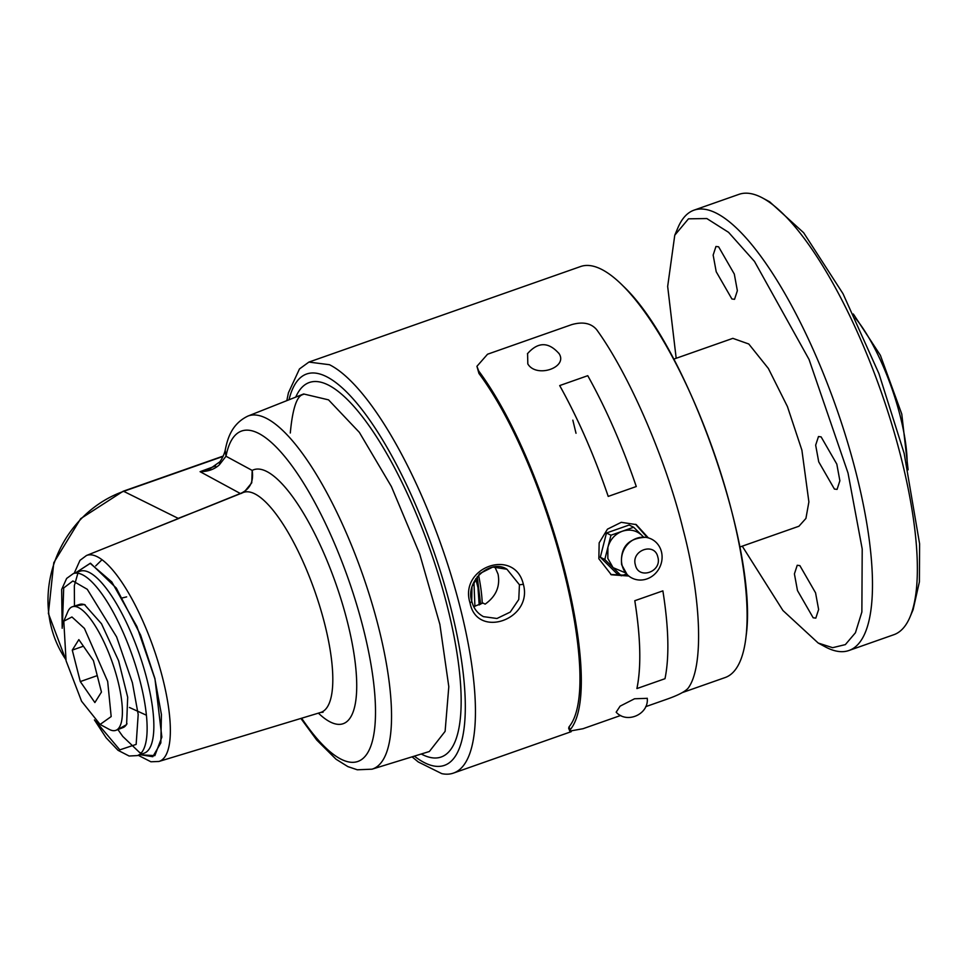 <?xml version="1.0" encoding="UTF-8"?>
<svg xmlns="http://www.w3.org/2000/svg" width="968" height="968" viewBox="0 0 968 968"><rect width="100%" height="100%" fill="white"/><g stroke="black" fill="none" stroke-linecap="round" stroke-linejoin="round"><path stroke-width="1.45" d="M286.818 400.643L288.428 392.814L299.475 368.941L308.901 362.08L329.459 364.706A217.836 64.082 70.6 0 1 451.536 576.577A217.836 64.082 70.6 0 1 453.447 773.093A217.836 64.082 70.6 0 1 441.807 773.65L418.249 761.949L412.078 756.843M682.271 692.616L725.153 677.54A217.836 64.082 -109.4 0 0 746.134 635.686A217.836 64.082 -109.4 0 0 623.21 286.068A217.836 64.082 -109.4 0 0 580.606 266.527L308.901 362.08M568.676 728.251L569.027 726.871C604.286 684.618 549.062 467.919 478.93 373.43L476.934 366.303L487.533 354.227L571.713 324.619C582.736 321.497 591.024 323.143 596.578 329.568C629.006 374.132 665.948 459.376 683.033 529.133C701.703 599.664 703.833 667.666 688.018 688.308C684.969 691.696 678.011 695.302 667.17 699.114L645.704 706.664M470.061 603.076C458.614 567.079 514.77 547.319 523.373 584.321C533.186 619.508 477.03 639.267 470.061 603.076L471.743 601.527L471.985 586.548L479.704 573.588L492.785 567.079L506.954 569.245L519.441 584.757L518.763 599.519L510.245 612.078L496.971 618.491L483.443 616.64C477.442 613.361 473.606 608.4 471.948 601.745C464.592 581.441 490.51 558.33 506.954 569.245M478.93 373.43L478.724 371.01C549.945 466.83 606.065 687.026 570.164 729.751L569.027 726.871M620.67 715.473L582.99 728.722L569.801 731.082L570.164 729.751M478.724 371.01L476.934 366.303M494.878 566.909L498.06 574.157C500.335 586.39 496.039 596.373 485.149 604.129L482.875 602.991L473.727 606.634M634.814 600.741C640.659 637.549 641.373 666.831 636.932 688.563L636.908 688.514C641.348 666.795 640.647 637.525 634.79 600.717L662.874 590.867L634.79 600.717M608.207 496.402C594.267 455.577 578.09 418.648 559.698 385.603L559.698 385.566C578.102 418.624 594.279 455.565 608.219 496.402L636.279 486.529C622.339 445.704 606.162 408.75 587.757 375.693L559.698 385.566M628.825 576.033L611.328 574.774L598.853 558.73L599.156 542.866L607.456 529.157L621.262 522.321L636.206 524.583L648.366 537.905M303.637 393.976L247.856 416.095A187.151 55.055 70.6 0 1 362.48 574.157A187.151 55.055 70.6 0 1 372.027 769.185L429.369 751.507L445.111 731.36L448.801 686.663L439.871 624.36L419.701 554.035L391.411 486.577L359.37 432.394L328.527 399.857L303.637 393.976C303.758 395.876 294.248 389.838 290.303 432.999M636.932 688.563L664.992 678.701C669.433 656.97 668.731 627.7 662.874 590.867M610.76 574.484L628.026 575.367M647.362 537.639L635.637 524.317M142.477 533.005L240.342 493.511L200.086 471.682L215.586 465.983M527.439 353.756C537.966 341.752 548.481 341.692 558.984 353.55L558.681 353.054C569.099 367.187 536.49 378.657 527.814 363.92L527.584 353.514M247.856 416.095C230.832 424.335 227.298 440.113 225.181 450.265L225.181 450.265C224.298 454.04 222.555 457.864 219.93 461.748L209.596 469.056L200.086 471.682C208.156 471.573 214.593 469.262 219.397 464.761L226.004 456.243L252.176 470.412C253.834 481.338 250.131 488.937 241.068 493.232L240.342 493.511L241.262 493.45M225.181 450.265L226.004 456.243A175.148 51.522 70.6 0 1 310.752 495.18A175.148 51.522 70.6 0 1 375.366 718.97A175.148 51.522 70.6 0 1 301.641 718.22M219.93 461.748L219.397 464.761M200.57 509.652L178.209 518.376L123.686 491.345A108.924 99.656 116.4 0 0 65.703 659.353M647.241 698.243C649.08 714.239 626.853 724.173 616.168 712.182L620.101 706.156L634.536 698.775L647.241 698.327M129.446 707.475L146.398 715.207M179.007 518.376L86.491 555.499A109.166 32.113 70.6 0 1 153.404 647.689A109.166 32.113 70.6 0 1 158.921 761.465L320.614 712.472A116.596 34.303 -109.4 0 0 314.709 590.964A116.596 34.303 -109.4 0 0 243.246 492.506L244.118 492.083M102.027 559.698L95.699 565.917M318.399 713.15A134.6 39.591 70.6 0 0 345.358 614.087A134.6 39.591 70.6 0 0 252.176 470.412L251.753 482.814L244.214 492.022M604.806 559.504L621.311 575.803L616.81 573.564L600.305 557.265L606.476 532.993L629.152 525.019L633.653 527.245L610.965 535.219L604.806 559.504L600.305 557.265M75.952 572.657L90.169 563.34L111.78 581.925L136.875 626.465L154.856 678.641L161.426 714.505L160.845 742.88L152.799 756.698L139.961 754.677M606.476 532.993L610.965 535.219M621.311 575.803L626.599 573.939M643.708 537.179L633.653 527.245M643.49 537.179L641.905 535.401C636.327 530.27 629.793 528.879 622.315 531.238C614.958 534.106 610.155 539.479 607.892 547.368L607.844 558.427L613.059 567.647L625.751 572.947M622.146 565.53A21.78 19.929 -63.6 0 1 645.523 537.325A21.78 19.929 -63.6 0 1 659.644 567.466A21.78 19.929 -63.6 0 1 627.107 574.484A21.78 19.929 -63.6 0 1 622.146 565.53M74.209 606.149L84.361 604.492L101.495 623.755L118.58 660.708L127.691 697.238L126.602 724.596L117.636 729.654M126.651 596.881L122.392 597.909M478.555 575.101A93.049 27.37 70.6 0 1 482.245 603.379M635.383 564.949C630.882 550.247 654.719 541.862 657.829 557.06C662.342 571.773 638.505 580.159 635.383 564.949M63.791 621.178L71.947 616.979L84.41 628.401L107.666 681.399L111.175 716.562L100.103 724.451L81.566 701.243L66.066 660.781L63.791 621.178L67.784 611.728A65.509 19.275 70.6 0 1 72.467 606.718A65.509 19.275 70.6 0 1 112.227 662.173A65.509 19.275 70.6 0 1 115.93 730.308L123.033 727.585A65.304 19.215 -109.4 0 0 126.99 723.592M85.293 605.024A65.304 19.215 -109.4 0 0 79.703 604.395L72.467 606.718M477.248 576.65L480.624 604.262M115.93 730.308A65.509 19.275 70.6 0 1 109.13 729.327L100.103 724.451M475.796 578.695L478.204 588.169L479.462 604.818M739.794 547.029L798.927 526.241L805.92 518.437L808.885 501.92L801.891 450.144L787.432 406.572L768.374 368.481L748.784 344.003L732.849 338.352L673.728 359.14M80.296 681.581L94.876 702.55L101.446 692.06L93.424 660.6L78.844 639.63L72.273 650.121L80.296 681.581L97.26 675.616M799.87 565.615L815.564 592.839L818.625 609.513L815.806 618.129L813.168 617.778L797.475 590.553L794.413 573.891L797.221 565.276L799.87 565.615M718.607 246.804L734.301 274.041L737.362 290.702L734.543 299.318L731.905 298.979L716.211 271.742L713.15 255.08L715.957 246.465L718.607 246.804M821.118 436.883L836.812 464.12L839.873 480.781L837.066 489.397L834.416 489.058L818.722 461.833L815.661 445.159L818.48 436.544L821.118 436.883M742.262 546.17L782.93 610.505L818.19 643.03L832.625 647.689L845.366 644.603L855.434 632.757L861.871 612.018L862.21 549.013L848.016 473.013L809.042 359.443L754.495 261.421L728.565 232.332L706.834 218.55L688.466 218.828L674.769 235.212L667.666 286.455L676.184 358.281M72.273 650.121L83.417 646.2M477.938 587.116L479.184 604.927M477.853 587.14L475.724 578.803M818.19 643.03L825.232 646.83A233.397 68.655 -109.4 0 0 848.924 650.508A233.397 68.655 -109.4 0 0 855.881 472.154A233.397 68.655 -109.4 0 0 694.068 210.141A233.397 68.655 -109.4 0 0 677.89 227.843L674.769 235.212M474.913 606.379L473.945 582.022M762.651 198.029L769.693 201.828L803.658 232.743L843.019 293.727L878.944 373.648L904.136 453.278L919.6 543.798L919.406 581.816L913.114 609.646L910.005 617.015A233.397 68.655 -109.4 0 0 900.772 456.364A233.397 68.655 -109.4 0 0 762.651 198.029A233.397 68.655 -109.4 0 0 738.959 194.35L694.068 210.141M848.924 650.508L893.827 634.718A233.397 68.655 -109.4 0 0 910.005 617.015M907.149 465.548A99.583 29.294 -109.4 0 0 900.095 415.611A99.583 29.294 -109.4 0 0 855.24 317.952M908.129 469.819L901.777 414.062L880.396 355.316L853.34 314.007M572.826 420.148L576.02 433.277M289.021 399.772A207.442 61.02 70.6 0 1 433.059 549.34A207.442 61.02 70.6 0 1 414.352 756.141M523.373 584.321L519.441 584.757M295.748 397.11A198.513 58.395 70.6 0 1 430.3 550.308A198.513 58.395 70.6 0 1 421.261 754.011M223.063 456.4L123.686 491.345A6.219 1.827 70.6 0 0 123.105 491.272L223.233 456.061M241.068 493.232L241.746 493.256M75.746 572.729L90.496 563.219L116.341 588.12L140.602 635.105L154.953 678.689L161.85 737.12L154.844 755.645L139.755 754.75M137.383 755.585L144.123 753.213A96.473 28.374 -109.4 0 0 147.221 680.395A96.473 28.374 -109.4 0 0 146.991 679.5A96.473 28.374 -109.4 0 0 80.114 571.205L73.374 573.564A96.473 28.374 70.6 0 1 140.263 681.871A96.473 28.374 70.6 0 1 137.383 755.585L129.119 756.02L118.023 750.309L106.141 737.798L94.404 719.902M62.351 626.865L63.706 587.951L72.878 580.969L87.265 589.294L116.62 636.92L132.398 682.73L138.194 714.481L136.149 744.404L119.826 749.861L95.421 720.918M453.447 773.093L571.217 731.675M746.146 635.637C758.44 549.255 686.869 345.745 623.21 286.068M568.652 728.214L569.801 731.082M300.891 718.45L316.754 740.06L336.029 759.215L347.839 766.595L357.301 769.79L372.027 769.185M123.105 491.272L80.695 518.654L53.797 562.674L48.4 613.47L65.788 659.68M199.868 509.942L243.246 492.506M138.206 755.294L150.923 761.78L158.921 761.465M86.491 555.499L79.981 560.351L74.197 573.274M323.07 712.242L320.614 712.472M77.888 573.201L74.342 585.688L74.463 605.799M118.06 729.763L122.779 736.43L139.44 752.366L141.134 753.043M62.194 628.293L61.662 589.452L66.647 578.428L73.374 573.564M627.107 574.484L621.637 564.719C620.125 547.307 628.087 538.184 645.523 537.325"/></g></svg>
